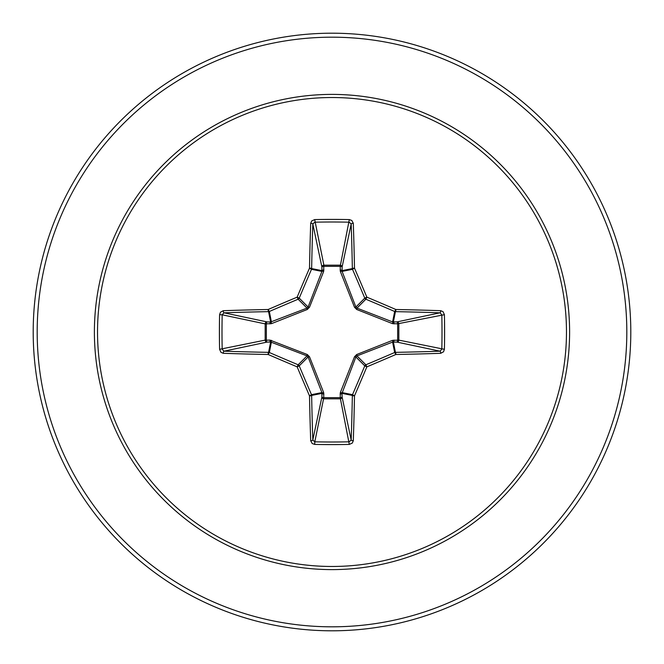 <?xml version="1.0" encoding="UTF-8"?>
<svg xmlns="http://www.w3.org/2000/svg" width="664" height="664" viewBox="0 0 664 664"><rect width="100%" height="100%" fill="white"/><g stroke="black" fill="none" stroke-linecap="round" stroke-linejoin="round"><path stroke-width="1" d="M310.694 440.705A1.992 0.722 178.1 0 0 312.819 439.983L321.899 396.981A1.992 0.681 -178.2 0 0 323.8 397.661L314.802 441.817A296.8 113.577 0 0 0 332 442.008A296.8 113.577 0 0 0 349.198 441.817L351.181 439.983A296.791 25.871 -90 0 0 352.36 395.429L341.985 393.37L342.101 396.981A1.992 1.834 -11.9 0 1 340.117 398.823L323.883 398.823A1.992 1.834 11.9 0 1 321.899 396.981L321.907 392.598L308.104 356.966L299.215 365.864A296.161 25.813 67.5 0 0 311.491 394.673A1.992 1.984 78.8 0 1 311.64 395.429A296.791 25.871 90 0 0 312.819 439.983L314.802 441.817L314.686 444.407L312.188 443.527L310.694 440.705A298.783 26.037 -90 0 1 309.507 395.86A298.153 25.987 -112.5 0 1 297.148 366.852A298.153 25.987 -157.5 0 1 268.14 354.493L269.327 352.509A296.161 25.813 22.5 0 0 298.136 364.785A1.992 1.984 45 0 1 299.215 365.864L297.148 366.852L298.136 364.785L307.034 355.896L270.63 341.985A1.992 0.681 88.2 0 1 269.957 340.092L307.283 354.518L309.482 356.717L323.65 392.515L323.8 397.661L340.2 397.661L340.35 392.515L354.518 356.717L356.717 354.518L392.515 340.35L397.661 340.2A1.992 0.681 -88.2 0 1 396.981 342.101L392.598 342.093L356.966 355.896L355.896 356.966L341.985 393.37A1.992 0.681 -1.8 0 1 340.092 394.042M219.593 349.314L265.177 340.117A1.992 1.834 78.1 0 0 267.019 342.101L270.63 341.985L268.571 352.36A1.992 0.423 -88.9 0 0 268.14 354.493A298.783 26.037 180 0 1 223.295 353.306L220.971 352.352L219.593 349.314A298.792 114.341 -90 0 1 219.402 332A298.792 114.341 -90 0 1 219.593 314.686L222.183 314.802A296.8 113.577 90 0 0 221.992 332A296.8 113.577 90 0 0 222.183 349.198L224.017 351.181A296.791 25.871 0 0 0 268.571 352.36A1.992 1.984 11.2 0 1 269.327 352.509L271.402 342.093A1.992 0.606 110.9 0 1 271.485 340.35M340.35 392.515A1.992 0.606 -159.1 0 0 342.093 392.598L352.509 394.673L354.493 395.86A1.992 0.423 1.1 0 1 352.36 395.429A1.992 1.984 -78.8 0 1 352.509 394.673A296.161 25.813 -67.5 0 0 364.785 365.864A1.992 1.984 -45 0 1 365.864 364.785A296.161 25.813 -22.5 0 0 394.673 352.509A1.992 1.984 -11.2 0 1 395.429 352.36A296.791 25.871 0 0 0 439.983 351.181L396.981 342.101A1.992 1.834 -78.1 0 0 398.823 340.117L397.661 340.2L397.661 323.8L392.515 323.65L356.717 309.482L354.518 307.283L340.35 271.485L340.2 266.339A1.992 0.681 -178.2 0 1 342.101 267.019L342.093 271.402L355.896 307.034L356.966 308.104L392.598 321.907L396.981 321.899A1.992 1.834 -101.9 0 1 398.823 323.883L398.823 340.117L444.407 349.314L443.527 351.812L440.705 353.306A298.783 26.037 180 0 1 395.86 354.493A298.153 25.987 157.5 0 1 366.852 366.852A298.153 25.987 112.5 0 1 354.493 395.86A298.783 26.037 90 0 1 353.306 440.705L352.352 443.029L349.314 444.407A298.792 114.341 180 0 1 332 444.598A298.792 114.341 180 0 1 314.686 444.407M219.593 314.686L220.473 312.188L223.295 310.694A298.783 26.037 0 0 1 268.14 309.507A298.153 25.987 -22.5 0 1 297.148 297.148A298.153 25.987 -67.5 0 1 309.507 268.14A298.783 26.037 -90 0 1 310.694 223.295L311.648 220.971L314.686 219.593A298.792 114.341 0 0 1 332 219.402A298.792 114.341 0 0 1 349.314 219.593L340.2 266.339L323.8 266.339L323.883 265.177L340.117 265.177A1.992 1.834 -168.1 0 1 342.101 267.019L351.181 224.017L349.198 222.183A296.8 113.577 180 0 0 314.802 222.183L312.819 224.017A296.791 25.871 90 0 0 311.64 268.571A1.992 1.984 101.2 0 1 311.491 269.327A296.161 25.813 112.5 0 0 299.215 298.136A1.992 1.984 135 0 1 298.136 299.215A296.161 25.813 157.5 0 0 269.327 311.491A1.992 1.984 168.8 0 1 268.571 311.64A296.791 25.871 180 0 0 224.017 312.819L222.183 314.802L265.177 323.883A1.992 1.834 101.9 0 1 267.019 321.899A1.992 0.681 -88.2 0 0 266.339 323.8L266.339 340.2L269.957 340.092M223.295 310.694A1.992 0.722 88.1 0 0 224.017 312.819L267.019 321.899L270.63 322.015L307.034 308.104L308.104 307.034L321.907 271.402L321.899 267.019A1.992 0.681 -1.8 0 1 323.8 266.339L323.65 271.485L309.482 307.283L307.283 309.482L271.485 323.65L265.177 323.883L265.177 340.117L266.339 340.2A1.992 0.681 88.2 0 0 267.019 342.101L224.017 351.181A1.992 0.722 -88.1 0 0 223.295 353.306M332 97.525A234.475 234.475 0 0 1 566.475 332A234.475 234.475 0 0 1 332 566.475A234.475 234.475 0 0 1 97.525 332A234.475 234.475 0 0 1 332 97.525M349.314 219.593L351.812 220.473L353.306 223.295A1.992 0.722 178.1 0 0 351.181 224.017A296.791 25.871 -90 0 1 352.36 268.571A1.992 1.984 -101.2 0 0 352.509 269.327L342.093 271.402A1.992 0.606 159.1 0 0 340.35 271.485M440.705 353.306A1.992 0.722 88.1 0 0 439.983 351.181L441.817 349.198A296.8 113.577 -90 0 0 441.817 314.802L439.983 312.819A296.791 25.871 180 0 0 395.429 311.64A1.992 1.984 -168.8 0 1 394.673 311.491A296.161 25.813 -157.5 0 0 365.864 299.215L366.852 297.148A298.153 25.987 22.5 0 1 395.86 309.507A298.783 26.037 0 0 1 440.705 310.694L443.029 311.648L444.407 314.686A298.792 114.341 90 0 1 444.407 349.314M332 33.2A298.8 298.8 0 0 1 630.8 332A298.8 298.8 0 0 1 332 630.8A298.8 298.8 0 0 1 33.2 332A298.8 298.8 0 0 1 332 33.2A298.8 298.8 0 0 0 33.2 332A298.8 298.8 0 0 0 332 630.8M309.482 356.717L308.104 356.966L307.034 355.896L307.283 354.518M356.717 309.482L356.966 308.104L365.864 299.215A1.992 1.984 -135 0 1 364.785 298.136A296.161 25.813 -112.5 0 0 352.509 269.327L354.493 268.14A1.992 0.423 178.9 0 0 352.36 268.571L341.985 270.63A1.992 0.681 -178.2 0 0 340.092 269.957M310.694 223.295A1.992 0.722 1.9 0 1 312.819 224.017L321.899 267.019A1.992 1.834 168.1 0 1 323.883 265.177L314.686 219.593M354.518 356.717L355.896 356.966L364.785 365.864L366.852 366.852L365.864 364.785L356.966 355.896L356.717 354.518M353.306 440.705A1.992 0.722 1.9 0 1 351.181 439.983L342.101 396.981A1.992 0.681 -1.8 0 1 340.2 397.661L349.314 444.407M392.515 340.35A1.992 0.606 -110.9 0 1 392.598 342.093L394.673 352.509L395.86 354.493A1.992 0.423 88.9 0 0 395.429 352.36L393.37 341.985A1.992 0.681 -88.2 0 0 394.042 340.092M323.65 392.515A1.992 0.606 159.1 0 1 321.907 392.598L311.491 394.673L309.507 395.86A1.992 0.423 178.9 0 0 311.64 395.429L322.015 393.37A1.992 0.681 -178.2 0 0 323.907 394.042M444.407 314.686L397.661 323.8A1.992 0.681 88.2 0 0 396.981 321.899L439.983 312.819A1.992 0.722 -88.1 0 0 440.705 310.694M394.042 323.907A1.992 0.681 88.2 0 0 393.37 322.015L395.429 311.64A1.992 0.423 -88.9 0 0 395.86 309.507L394.673 311.491L392.598 321.907A1.992 0.606 110.9 0 1 392.515 323.65M354.518 307.283L355.896 307.034L364.785 298.136L366.852 297.148A298.153 25.987 67.5 0 0 354.493 268.14A298.783 26.037 90 0 0 353.306 223.295M271.485 323.65A1.992 0.606 -110.9 0 1 271.402 321.907L269.327 311.491L268.14 309.507A1.992 0.423 88.9 0 0 268.571 311.64L270.63 322.015A1.992 0.681 -88.2 0 0 269.957 323.907M309.482 307.283L308.104 307.034L299.215 298.136L297.148 297.148L298.136 299.215L307.034 308.104L307.283 309.482M323.907 269.957A1.992 0.681 -1.8 0 0 322.015 270.63L311.64 268.571A1.992 0.423 1.1 0 0 309.507 268.14L311.491 269.327L321.907 271.402A1.992 0.606 -159.1 0 1 323.65 271.485M332 569.604A237.604 237.604 0 0 1 94.396 332A237.604 237.604 0 0 1 332 94.396A237.604 237.604 0 0 1 569.604 332A237.604 237.604 0 0 1 332 569.604M332 37.184A294.816 294.816 0 0 1 626.816 332A294.816 294.816 0 0 1 332 626.816A294.816 294.816 0 0 1 37.184 332A294.816 294.816 0 0 1 332 37.184"/></g></svg>
